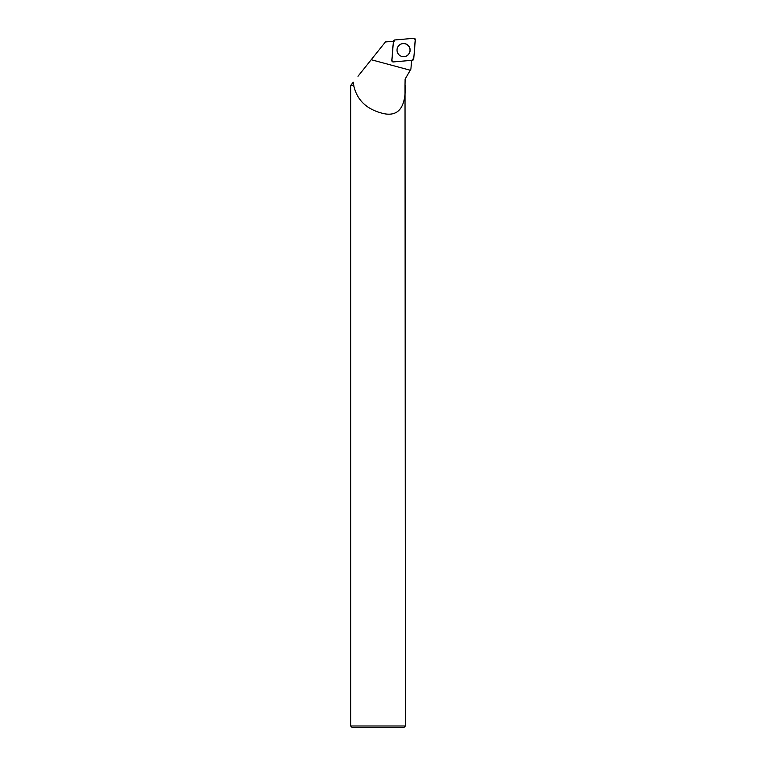 <?xml version="1.0" encoding="UTF-8"?>
<svg xmlns="http://www.w3.org/2000/svg" width="766" height="766" viewBox="0 0 766 766"><rect width="100%" height="100%" fill="white"/><g stroke="black" fill="none" stroke-linecap="round" stroke-linejoin="round"><path stroke-width="1.15" d="M393.274 61.941L412.453 60.265A1.36 1.35 85 0 0 413.688 59.03L415.354 39.775A1.36 1.35 85 0 0 413.889 38.3L394.71 39.976A1.36 1.35 85 0 0 393.485 41.211L391.809 60.466A1.36 1.35 85 0 0 393.274 61.941M408.221 45.462A6.588 6.559 85 0 0 398.148 46.429A6.588 6.559 85 0 0 408.221 54.779A6.588 6.559 85 0 0 408.221 45.462M405.281 85.486C405.597 100.815 402.332 116.786 384.848 113.847C367.489 110.151 357.1 100.7 353.681 85.486L353.241 82.23L350.646 85.486L350.646 725.986L405.405 725.986L405.022 85.227L405.118 79.08L410.892 69.122L411.668 60.236M410.25 70.233L371.223 59.729L357.99 76.284M405.022 85.227L405.118 79.08M353.873 85.227L350.895 85.227M393.475 41.24L385.432 41.948L371.223 59.729M353.681 85.486L350.646 85.486M405.405 725.986L403.692 727.7L352.36 727.7L350.646 725.986M398.856 54.683A6.53 6.501 85 0 0 408.355 54.491A6.53 6.501 85 0 0 407.522 44.983A6.53 6.501 85 0 0 398.138 46.448M394.72 39.976C391.656 45.529 393.092 53.84 391.809 60.457L393.284 61.941L412.443 60.265C415.507 54.712 414.071 46.4 415.354 39.784L413.879 38.3L394.72 39.976M405.147 79.08L409.59 71.382"/></g></svg>
